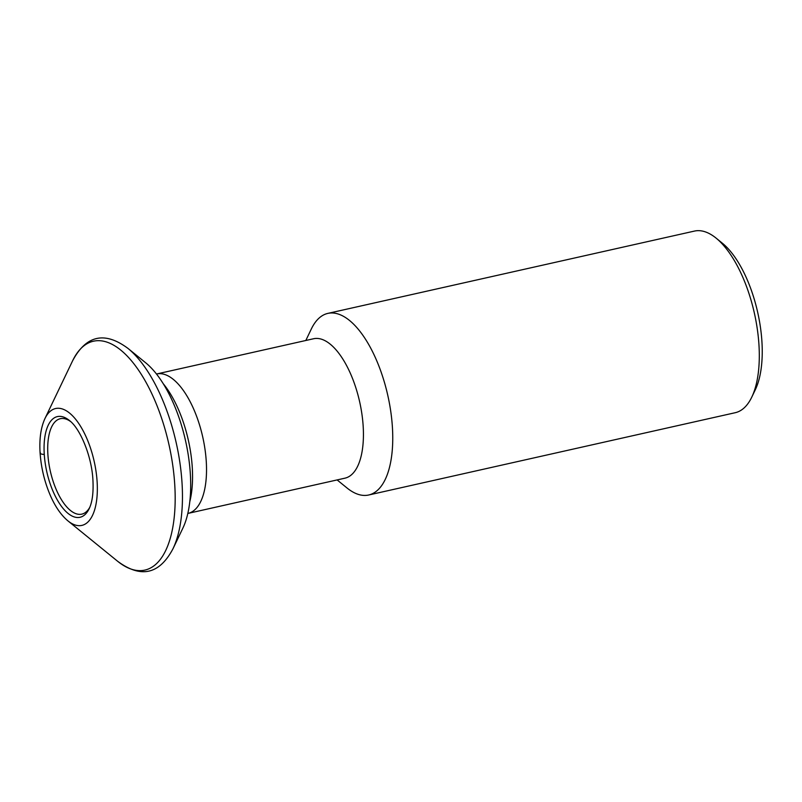 <?xml version="1.0" encoding="UTF-8"?>
<svg xmlns="http://www.w3.org/2000/svg" width="802" height="802" viewBox="0 0 802 802"><rect width="100%" height="100%" fill="white"/><g stroke="black" fill="none" stroke-linecap="round" stroke-linejoin="round"><path stroke-width="1.2" d="M89.814 507.275A48.912 21.293 77.3 0 1 65.162 505.039A48.912 21.293 77.3 0 1 47.899 454.564A48.912 21.293 77.3 0 1 70.556 421.491M172.981 548.758L182.876 528.117A96.731 42.105 -102.7 0 0 190.305 473.401A96.731 42.105 -102.7 0 0 145.774 362.865L128.009 348.429A117.272 51.037 77.3 0 1 181.994 482.433A117.272 51.037 77.3 0 1 172.981 548.758C159.387 574.412 140.911 578.563 117.553 561.21A117.272 51.037 -102.7 0 0 174.706 484.067A117.272 51.037 -102.7 0 0 131.939 361.351A117.272 51.037 -102.7 0 0 72.571 360.87C86.175 335.216 104.651 331.066 128.009 348.429M305.813 340.499L311.326 328.99A93.072 40.511 77.3 0 1 327.888 313.382A93.072 40.511 77.3 0 1 392.378 426.754A93.072 40.511 77.3 0 1 368.669 495.004A93.072 40.511 77.3 0 1 347.015 487.977L337.121 479.927M368.669 495.004L735.223 412.709A93.072 40.511 -102.7 0 0 751.785 397.1A93.072 40.511 -102.7 0 0 758.933 344.459A93.072 40.511 -102.7 0 0 716.096 238.114A93.072 40.511 -102.7 0 0 709.118 233.492A93.072 40.511 -102.7 0 0 694.442 231.086L327.888 313.382M751.785 397.1L755.314 389.732A85.744 37.313 -102.7 0 0 761.9 341.241A85.744 37.313 -102.7 0 0 722.432 243.267L716.096 238.114M344.94 478.172A71.448 31.098 -102.7 0 0 363.146 425.782A71.448 31.098 -102.7 0 0 313.632 338.735L156.721 373.963A71.448 31.098 77.3 0 1 206.234 461.01A71.448 31.098 77.3 0 1 206.244 461.11A71.448 31.098 77.3 0 1 188.029 513.4L344.94 478.172M44.27 454.443A51.599 22.456 -102.7 0 0 63.087 508.428A51.599 22.456 -102.7 0 0 89.202 508.638C92.34 502.072 93.573 492.538 92.922 480.027C91.799 456.318 80.19 428.519 69.423 420.509A51.599 22.456 -102.7 0 0 44.27 454.443A5.865 1.794 176.3 0 1 40.341 452.428M72.571 360.87L44.942 418.564A59.889 26.065 77.3 0 1 75.258 418.814A59.889 26.065 77.3 0 1 97.102 481.471A59.889 26.065 77.3 0 1 67.909 520.859L117.553 561.21M189.783 501.711A79.679 34.676 -102.7 0 0 192.249 467.135A79.679 34.676 -102.7 0 0 192.249 467.015A79.679 34.676 -102.7 0 0 163.307 383.787M44.942 418.564C40.822 427.576 39.208 439.055 40.1 453C41.173 468.087 44.661 482.403 50.556 495.957C55.428 506.954 61.213 515.255 67.909 520.859"/></g></svg>
